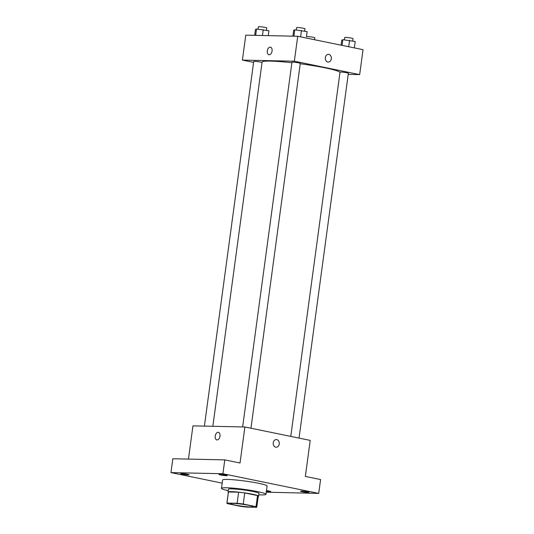 <?xml version="1.0" encoding="UTF-8"?>
<svg xmlns="http://www.w3.org/2000/svg" width="534" height="534" viewBox="0 0 534 534"><rect width="100%" height="100%" fill="white"/><g stroke="black" fill="none" stroke-linecap="round" stroke-linejoin="round"><path stroke-width="0.8" d="M233.131 503.388A11.227 0.988 7.7 0 1 245.567 504.737A11.227 0.988 7.7 0 1 252.962 506.686A11.227 0.988 7.7 0 1 241.708 506.159A11.227 0.988 7.7 0 1 230.708 503.675A11.227 0.988 7.7 0 1 233.131 503.388M227.658 503.695L240.433 506.325A15.079 1.328 7.7 0 0 246.554 507.08L256.714 507.3A15.079 1.328 7.7 0 0 256.781 507.2A15.079 1.328 7.7 0 0 256.02 506.659L243.244 504.036A15.079 1.328 7.7 0 0 237.123 503.275L226.957 503.055A15.079 1.328 7.7 0 0 226.897 503.155A15.079 1.328 7.7 0 0 227.658 503.695M256.02 506.659L257.515 495.572L244.739 492.949L243.244 504.036M237.123 503.275L238.618 492.188L228.459 491.974L226.957 503.055M238.618 492.188A15.079 1.328 7.7 0 1 244.739 492.949M257.515 495.572A15.079 1.328 7.7 0 1 258.282 496.113L256.781 507.2M226.897 503.155L228.392 492.074A15.079 1.328 7.7 0 1 228.459 491.974M258.242 496.406A15.439 1.362 -172.3 0 0 258.636 496.166A15.439 1.362 -172.3 0 0 252.862 494.297A15.439 1.362 -172.3 0 0 236.769 491.974A15.439 1.362 -172.3 0 0 228.038 492.028A15.439 1.362 -172.3 0 0 228.352 492.361M228.038 492.028L228.412 489.257A15.439 1.362 7.7 0 1 231.736 488.864A15.439 1.362 7.7 0 1 253.236 491.527A15.439 1.362 7.7 0 1 259.01 493.389L258.636 496.166M228.218 490.679A22.455 1.976 7.7 0 1 221.456 488.316A22.455 1.976 7.7 0 1 226.296 487.742A22.455 1.976 7.7 0 1 251.174 490.446A22.455 1.976 7.7 0 1 265.965 494.33A22.455 1.976 7.7 0 1 258.816 494.811M221.456 488.316L222.578 479.999A22.455 1.976 7.7 0 1 227.417 479.432A22.455 1.976 7.7 0 1 252.295 482.135A22.455 1.976 7.7 0 1 267.087 486.02L265.965 494.33M266.473 490.599A4.212 0.374 7.7 0 1 270.718 491.547A4.212 0.374 7.7 0 1 266.373 491.333M182.294 474.159A4.212 0.374 7.7 0 1 180.719 473.651A4.212 0.374 7.7 0 1 184.944 473.845A4.212 0.374 7.7 0 1 189.063 474.779A4.212 0.374 7.7 0 1 186.68 474.793A4.212 0.374 7.7 0 1 182.294 474.159M220.529 474.98A4.212 0.374 7.7 0 1 218.953 474.472A4.212 0.374 7.7 0 1 223.179 474.666A4.212 0.374 7.7 0 1 227.304 475.6A4.212 0.374 7.7 0 1 224.921 475.614A4.212 0.374 7.7 0 1 220.529 474.98M302.184 491.747A4.212 0.374 7.7 0 1 300.609 491.24A4.212 0.374 7.7 0 1 304.827 491.44A4.212 0.374 7.7 0 1 308.952 492.368A4.212 0.374 7.7 0 1 306.569 492.381A4.212 0.374 7.7 0 1 302.184 491.747M266.259 492.188L318.711 493.409L222.912 473.731L170.96 472.61L222.157 483.13M318.711 493.409L320.587 479.552L305.341 476.421L310.214 440.396L244.892 426.98L240.026 463.005L224.781 459.874L222.912 473.731M273.248 442.773A3.858 3.037 -88.8 0 1 276.325 439.529A3.858 3.037 -88.8 0 1 279.282 443.454A3.858 3.037 -88.8 0 1 276.158 447.245A3.858 3.037 -88.8 0 1 273.248 442.773M224.781 459.874L172.829 458.759L170.96 472.61M244.892 426.98L192.941 425.865L188.449 459.093M216.831 439.903A3.858 2.356 101.6 0 1 215.262 435.857A3.858 2.356 101.6 0 1 218.126 432.313A3.858 2.356 101.6 0 1 218.386 432.34A3.858 2.356 101.6 0 1 219.915 436.598A3.858 2.356 101.6 0 1 216.831 439.903A3.858 2.356 101.6 0 1 215.262 435.857A3.858 2.356 101.6 0 1 218.126 432.313A3.858 2.356 101.6 0 1 218.386 432.34M276.325 439.529A3.858 3.037 -88.8 0 1 279.282 443.454A3.858 3.037 -88.8 0 1 276.158 447.245M212.846 426.292L262.087 62.091A39.302 3.458 7.7 0 1 270.551 61.096A39.302 3.458 7.7 0 1 291.878 62.738M300.235 63.76A39.302 3.458 7.7 0 1 339.971 72.49M262.027 62.525A4.212 0.374 -172.3 0 0 257.688 61.61A4.212 0.374 -172.3 0 0 253.703 61.443L204.402 426.112M290.77 436.405L340.018 72.143A4.212 0.374 7.7 0 1 340.926 72.037A4.212 0.374 7.7 0 1 345.591 72.537A4.212 0.374 7.7 0 1 348.362 73.271L299.033 438.1M242.636 426.933L291.944 62.264A4.212 0.374 7.7 0 1 292.846 62.158A4.212 0.374 7.7 0 1 297.511 62.665A4.212 0.374 7.7 0 1 300.288 63.392L250.96 428.228M348.215 74.38L359.669 74.62L294.347 61.203L242.396 60.088L253.577 62.385M294.347 61.203L297.718 36.265L363.04 49.682L359.669 74.62M325.326 57.599A3.858 3.037 -88.8 0 1 328.403 54.355A3.858 3.037 -88.8 0 1 331.36 58.279A3.858 3.037 -88.8 0 1 328.236 62.078A3.858 3.037 -88.8 0 1 325.326 57.599M297.718 36.265L245.773 35.151L242.396 60.088M268.909 54.728A3.858 2.356 101.6 0 1 267.34 50.69A3.858 2.356 101.6 0 1 270.204 47.139A3.858 2.356 101.6 0 1 270.464 47.166A3.858 2.356 101.6 0 1 271.993 51.424A3.858 2.356 101.6 0 1 268.909 54.728A3.858 2.356 101.6 0 1 267.334 50.683A3.858 2.356 101.6 0 1 270.197 47.139A3.858 2.356 101.6 0 1 270.464 47.172M328.403 54.355A3.858 3.037 -88.8 0 1 331.354 58.279A3.858 3.037 -88.8 0 1 328.236 62.078M268.262 35.631L268.909 30.805L256.527 28.983L255.459 29.477L254.671 35.344M263.255 29.644L262.461 35.511M256.527 28.983L255.666 35.364M258.076 29.13L258.389 26.807A4.212 0.374 7.7 0 1 259.297 26.7A4.212 0.374 7.7 0 1 263.963 27.207A4.212 0.374 7.7 0 1 266.733 27.935L266.413 30.291M292.906 36.165L293.7 30.298L294.768 29.804L307.15 31.626L306.463 36.679A4.212 0.374 7.7 0 1 307.37 36.572A4.212 0.374 7.7 0 1 312.036 37.08A4.212 0.374 7.7 0 1 314.813 37.807L314.553 39.723M301.49 30.465L300.629 36.866M294.768 29.804L293.9 36.185M296.31 29.951L296.624 27.628A4.212 0.374 7.7 0 1 297.531 27.521A4.212 0.374 7.7 0 1 302.197 28.028A4.212 0.374 7.7 0 1 304.967 28.756L304.654 31.112M354.356 47.9L355.223 41.505L342.841 39.676L341.773 40.17L341.099 45.176M349.563 40.344L348.702 46.738M342.841 39.676L342.074 45.377M344.383 39.83L344.697 37.5A4.212 0.374 7.7 0 1 345.605 37.393A4.212 0.374 7.7 0 1 350.271 37.901A4.212 0.374 7.7 0 1 353.047 38.628L352.727 40.991"/></g></svg>
